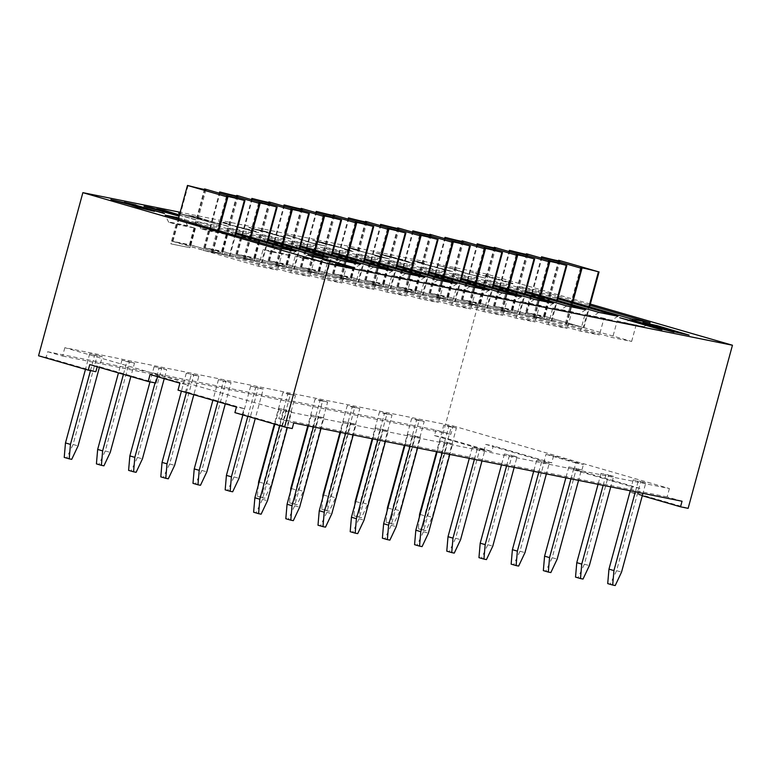 <?xml version="1.0" encoding="UTF-8"?>
<svg xmlns="http://www.w3.org/2000/svg" width="771" height="771" viewBox="0 0 771 771"><rect width="100%" height="100%" fill="white"/><g stroke="black" fill="none" stroke-linecap="round" stroke-linejoin="round"><path stroke-width="0.58" stroke-dasharray="3.85 2.89" d="M253.62 512.223L256.155 512.734L262.477 499.309L286.725 410.076L279.121 408.543L291.689 411.521L287.332 427.568M279.121 408.543L274.861 424.195M262.477 499.309L267.45 500.745M291.689 411.521L286.725 410.076M256.155 512.734L261.128 514.18M279.834 425.631L284.085 409.989M453.165 425.949L669.401 488.554L281.097 410.288L64.851 347.682L453.165 425.949L450.89 434.314L435.972 429.996L47.667 351.73L46.154 357.31L95.864 371.699M90.486 370.62L94.688 355.152L102.292 356.684L99.392 367.372M64.224 457.396L66.759 457.907L73.081 444.472L97.319 355.248L89.715 353.716L94.688 355.152M123.427 374.34L126.878 361.638L134.482 363.17L130.868 376.489M96.414 463.882L98.948 464.393L105.27 450.958L129.509 361.734L121.905 360.202L126.878 361.638M155.058 382.888L159.067 368.124L166.671 369.656L164.233 378.628M128.603 470.368L131.137 470.879L137.46 457.444L161.708 368.22L154.104 366.688L159.067 368.124M186.389 392.564L191.256 374.619L198.86 376.152L193.82 394.713M160.792 476.854L163.327 477.365L169.649 463.94L193.897 374.706L186.293 373.174L191.256 374.619M217.865 401.672L223.455 381.105L231.049 382.638L225.296 403.831M192.981 483.34L195.516 483.851L201.838 470.426L226.086 381.202L218.482 379.66L223.455 381.105M247.819 416.369L255.644 387.591L263.248 389.124L255.259 418.518M225.171 489.836L227.705 490.346L234.027 476.912L258.275 387.688L250.671 386.155L255.644 387.591M287.834 394.077L295.438 395.61L271.19 484.843L264.867 498.268L262.333 497.758L263.586 483.301L287.834 394.077L282.861 392.641L274.331 424.04M258.343 484.998L257.36 496.322L259.894 496.832L266.217 483.398L290.465 394.174L282.861 392.641M320.023 400.563L327.627 402.096L303.379 491.329L297.057 504.754L294.522 504.244L295.775 489.797L320.023 400.563L315.05 399.127L307.802 425.804M290.532 491.484L289.549 502.808L292.084 503.318L298.406 489.884L322.654 400.66L315.05 399.127M352.212 407.059L359.816 408.591L335.568 497.815L329.246 511.25L326.711 510.739L327.964 496.283L352.212 407.059L347.239 405.613L339.992 432.3M322.721 497.979L321.748 509.294L324.283 509.804L330.605 496.379L354.843 407.146L347.239 405.613M384.401 413.545L392.005 415.077L367.757 504.301L361.435 517.736L358.9 517.225L360.153 502.769L384.401 413.545L379.428 412.109L372.181 438.786M354.911 504.465L353.937 515.78L356.472 516.291L362.794 502.865L387.032 413.642L379.428 412.109M416.591 420.031L424.195 421.564L399.956 510.788L393.624 524.222L391.09 523.711L392.352 509.255L416.591 420.031L411.618 418.595L404.37 445.272M387.109 510.951L386.126 522.275L388.661 522.786L394.983 509.352L419.222 420.128L411.618 418.595M448.78 426.517L456.384 428.05L432.145 517.283L425.823 530.708L423.289 530.197L424.542 515.751L448.78 426.517L443.807 425.081L436.559 451.758M419.299 517.437L418.316 528.761L420.85 529.272L427.173 515.838L451.411 426.614L443.807 425.081M635.333 491.821L638.176 481.355L645.78 482.887L642.937 493.353M607.712 583.599L610.247 584.11L616.569 570.675L640.807 481.451L633.203 479.919L638.176 481.355M603.144 485.335L605.987 474.869L613.591 476.401L610.748 486.867M575.523 577.103L578.057 577.614L584.379 564.189L608.618 474.965L601.014 473.423L605.987 474.869M570.954 478.849L573.797 468.382L581.401 469.915L578.558 480.381M543.333 570.617L545.868 571.128L552.19 557.703L576.429 468.469L568.825 466.937L573.797 468.382M538.765 472.363L541.608 461.887L549.212 463.419L546.369 473.895M511.144 564.131L513.679 564.642L520.001 551.207L544.239 461.983L536.635 460.451L541.608 461.887M506.576 465.877L509.419 455.401L517.023 456.933L514.18 467.409M478.955 557.645L481.49 558.156L487.812 544.721L512.05 455.497L504.446 453.965L509.419 455.401M474.387 459.381L477.23 448.915L484.834 450.447L481.991 460.913M446.766 551.159L449.3 551.67L455.622 538.235L479.861 449.011L472.257 447.479L477.23 448.915M442.197 452.895L445.04 442.429L452.644 443.961L449.801 454.427M414.567 544.663L417.101 545.174L423.424 531.749L447.672 442.525L440.068 440.983L445.04 442.429M409.999 446.409L412.851 435.943L420.455 437.475L417.603 447.941M382.377 538.177L384.912 538.688L391.234 525.263L415.482 436.029L407.878 434.497L412.851 435.943M377.809 439.923L380.662 429.447L388.266 430.979L385.413 441.455M350.188 531.691L352.723 532.202L359.045 518.767L383.293 429.543L375.689 428.011L380.662 429.447M345.62 433.427L348.463 422.961L356.067 424.493L353.224 434.969M317.999 525.205L320.534 525.716L326.856 512.281L351.104 423.057L343.5 421.525L348.463 422.961M313.431 426.941L316.274 416.475L323.878 418.007L321.035 428.474M285.81 518.719L288.344 519.23L294.667 505.795L318.915 416.571L311.311 415.039L316.274 416.475M89.715 353.716L85.465 369.357M73.081 444.472L78.054 445.908M102.292 356.684L97.319 355.248M66.759 457.907L71.732 459.343M311.311 415.039L308.352 425.92M294.667 505.795L299.64 507.231M323.878 418.007L318.915 416.571M288.344 519.23L293.317 520.666M121.905 360.202L118.464 372.894M105.27 450.958L110.243 452.404M134.482 363.17L129.509 361.734M98.948 464.393L103.921 465.829M343.5 421.525L340.541 432.406M326.856 512.281L331.829 513.717M356.067 424.493L351.104 423.057M320.534 525.716L325.507 527.152M154.104 366.688L149.979 381.867M137.46 457.444L142.433 458.89M166.671 369.656L161.708 368.22M131.137 470.879L136.11 472.315M375.689 428.011L372.73 438.892M359.045 518.767L364.018 520.213M388.266 430.979L383.293 429.543M352.723 532.202L357.696 533.638M186.293 373.174L181.416 391.119M169.649 463.94L174.622 465.376M198.86 376.152L193.897 374.706M163.327 477.365L168.3 478.81M407.878 434.497L404.92 445.387M391.234 525.263L396.207 526.699M420.455 437.475L415.482 436.029M384.912 538.688L389.885 540.124M218.482 379.66L212.892 400.236M201.838 470.426L206.811 471.862M231.049 382.638L226.086 381.202M195.516 483.851L200.489 485.296M440.068 440.983L437.109 451.873M423.424 531.749L428.397 533.185M452.644 443.961L447.672 442.525M417.101 545.174L422.074 546.62M250.671 386.155L242.855 414.923M234.027 476.912L239 478.348M263.248 389.124L258.275 387.688M227.705 490.346L232.678 491.782M472.257 447.479L469.298 458.36M455.622 538.235L460.586 539.671M484.834 450.447L479.861 449.011M449.3 551.67L454.264 553.106M266.217 483.398L271.19 484.843M295.438 395.61L290.465 394.174M259.894 496.832L264.867 498.268M257.36 496.322L262.333 497.758M259.152 482.02L263.586 483.301M504.446 453.965L501.487 464.846M487.812 544.721L492.775 546.167M517.023 456.933L512.05 455.497M481.49 558.156L486.453 559.592M298.406 489.884L303.379 491.329M327.627 402.096L322.654 400.66M292.084 503.318L297.057 504.754M289.549 502.808L294.522 504.244M291.342 488.515L295.775 489.797M536.635 460.451L533.677 471.332M520.001 551.207L524.964 552.653M549.212 463.419L544.239 461.983M513.679 564.642L518.642 566.078M330.605 496.379L335.568 497.815M359.816 408.591L354.843 407.146M324.283 509.804L329.246 511.25M321.748 509.294L326.711 510.739M323.531 495.001L327.964 496.283M568.825 466.937L565.866 477.827M552.19 557.703L557.163 559.139M581.401 469.915L576.429 468.469M545.868 571.128L550.841 572.574M362.794 502.865L367.757 504.301M392.005 415.077L387.032 413.642M356.472 516.291L361.435 517.736M353.937 515.78L358.9 517.225M355.72 501.487L360.153 502.769M601.014 473.423L598.055 484.313M584.379 564.189L589.352 565.625M613.591 476.401L608.618 474.965M578.057 577.614L583.03 579.06M394.983 509.352L399.956 510.788M424.195 421.564L419.222 420.128M388.661 522.786L393.624 524.222M386.126 522.275L391.09 523.711M387.909 507.973L392.352 509.255M633.203 479.919L630.244 490.799M616.569 570.675L621.542 572.111M645.78 482.887L640.807 481.451M610.247 584.11L615.219 585.546M427.173 515.838L432.145 517.283M456.384 428.05L451.411 426.614M420.85 529.272L425.823 530.708M418.316 528.761L423.289 530.197M420.108 514.459L424.542 515.751M110.899 199.612L125.731 203.014M125.721 203.043L139.753 207.746L149.429 209.905M149.42 209.934L154.451 211.36M322.654 259.576L332.638 261.562M307.947 255.191L320.823 257.755M320.813 257.784L354.747 267.903M337.351 263.961L347.654 266.005M512.85 283.391L511.028 283.111L513.987 284.075L512.175 283.709L471.197 272.163L480.661 274.033L471.206 272.134L512.185 283.68L513.997 284.046L511.019 283.102L512.86 283.362L484.458 275.141L512.86 283.362M451.767 268.626L438.053 265.475L455.131 269.387L449.869 267.836L438.063 265.455L451.767 268.597L466.619 273.657L485.2 278.1L468.758 274.062L455.131 269.358L468.749 274.09L485.2 278.1L466.619 273.686L451.767 268.597M424.435 263.335L416.041 261.35L419.916 262.824L452.876 271.575L444.173 269.879L417.178 262.246L450.293 271.267L419.925 262.805L416.051 261.321L424.445 263.306L419.202 261.783L410.442 260.145L424.445 263.306M415.183 261.33L416.051 261.321L415.183 261.33M375.94 252.927L415.386 264.164L402.809 259.779L378.195 253.38M392.709 257.591L399.474 258.95L409.536 262.458L392.699 257.62L409.536 262.487L399.474 258.95L392.699 257.62M378.185 253.408L402.799 259.808L413.217 263.749L390.463 257.138M390.454 257.157L387.871 256.608M387.861 256.637L383.852 255.452M383.842 255.48L386.444 255.972M386.435 256.001L375.93 252.955M359.768 250.286L351.692 248.358L355.971 249.977L389.644 258.998L379.139 256.888L374.754 255.615L383.014 257.283L373.087 254.411L353.571 249.496L347.316 247.125L353.581 249.467L383.023 257.254L374.764 255.587L379.149 256.859L389.654 258.969L355.98 249.949L351.692 248.358L359.778 250.257L347.326 247.096L359.778 250.257M322.027 242.287L312.959 240.301L337.9 246.73L322.018 242.316M348.27 250.671L343.461 249.284L346.998 250.083C350.101 250.681 347.856 249.871 340.271 247.636L321.256 243C313.489 240.725 311.214 239.887 314.433 240.494L314.443 240.465C310.501 239.598 312.775 240.427 321.266 242.971L340.281 247.607C347.866 249.843 350.111 250.652 346.998 250.055L353.166 251.539L337.91 246.701L351.393 250.797L353.166 251.568L348.28 250.642M348.444 250.257L346.998 250.055L348.444 250.257M323.145 242.798L317.488 241.535L323.415 243.414L318.49 241.641L336.773 246.643L323.425 243.385L336.725 246.604L323.145 242.769M287.66 235.136L314.529 243.829L326.48 246.238L312.159 242.971L287.66 235.136L312.159 242.971M312.159 243L326.47 246.267L314.529 243.829M314.52 243.858L308.959 242.219M308.949 242.248L285.145 234.635M285.135 234.654L287.65 235.165M267.701 232.023L248.609 227.339L274.081 234.182L267.691 232.052M250.353 227.541C247.038 226.925 248.715 227.59 255.374 229.546L291.043 239.068L255.365 229.575C248.705 227.618 247.038 226.953 250.344 227.57L250.353 227.541M274.235 234.23L285.241 237.169C291.091 238.885 292.46 239.444 289.337 238.856L289.337 238.827C292.46 239.424 291.101 238.856 285.251 237.14L274.245 234.201M257.341 229.903L271.459 233.517M276.384 235.386L286.59 237.815L270.9 233.613M270.891 233.642L276.375 235.406M271.45 233.546L257.331 229.931M220.824 221.605L218.598 221.287L220.333 222.029L233.912 226.144L257.379 232.418C260.598 232.987 258.324 232.148 250.565 229.874L231.502 225.228C223.802 222.973 221.556 222.154 224.785 222.78L228.322 223.59L223.513 222.193M223.272 222.568L224.785 222.78L223.262 222.597M237.381 226.934L254.295 231.367L237.372 226.963M223.503 222.221L228.312 223.619L224.775 222.809C221.547 222.183 223.792 223.002 231.502 225.257L250.565 229.903C258.314 232.177 260.588 233.015 257.379 232.418L233.902 226.173L220.323 222.058L218.588 221.316L220.814 221.634M649.857 324.138C646.098 323.396 649.433 324.543 659.86 327.579L683.732 333.679M642.927 322.48L657.249 325.699L689.101 335.125M632.153 321.083L661.981 329.747M619.701 317.729L665.99 330.046M665.98 330.075L664.342 329.603M631.69 320.148L673.979 332.166M189.406 223.272L202.262 226.529M199.853 225.46L207.544 227.879M207.534 227.908L214.165 229.575M214.155 229.604L217.123 230.462M205.491 227.493L208.18 228.708M208.488 228.794L221.19 232.013M218.925 230.982L222.144 231.888M222.144 231.917L236.205 235.984M224.573 233.015L227.252 234.23M200.45 217.952L188.982 215.321L229.112 226.549L197.434 217.345M197.424 217.374L227.599 226.24M227.599 226.269L195.574 216.969M195.564 216.998L192.615 216.372M192.605 216.4L188.982 215.321M188.982 215.35L196.827 216.902M196.817 216.93L200.441 217.981M179.788 213.712L216.824 224.13L203.293 219.774L179.759 213.432L216.815 224.159L179.778 213.74M216.824 224.13L217.952 224.313L216.824 224.13M185.021 215.138L212.873 222.983M183.045 214.454L183.71 214.569L183.045 214.454M212.863 223.012L185.011 215.157M178.65 213.268L179.759 213.432M179.402 215.128L196.817 220.043L179.441 214.974M165.476 210.936L195.304 219.735M195.304 219.764L179.392 215.157M156.686 208.845L164.531 210.396M164.522 210.425L168.145 211.476M152.822 208.382L179.229 215.774M144.032 206.291L151.877 207.842M151.877 207.871L155.501 208.922M124.391 202.33L132.236 203.881M132.226 203.91L135.85 204.961M132.834 204.354L156.667 211.225M156.658 211.254L159.684 211.832M159.674 211.861L162.922 212.806M161.515 212.555L164.512 213.557M590.326 304.082L486.385 273.984L180.173 212.276M558.088 297.76L519.278 286.523L538.283 290.349L589.988 305.326M525.899 291.274L487.089 280.037L506.094 283.863L557.799 298.83M493.71 284.778L454.89 273.541L473.905 277.377L525.6 292.344M461.521 278.292L422.701 267.055L441.716 270.891L493.411 285.858M429.331 271.806L390.512 260.569L409.526 264.405L461.222 279.372M397.142 265.32L358.322 254.083L377.337 257.909L429.033 272.886M364.943 258.834L326.133 247.597L345.148 251.423L396.843 266.39M332.754 252.339L293.944 241.101L312.959 244.937L364.654 259.904M300.565 245.853L261.755 234.615L280.769 238.451L332.465 253.418M268.375 239.367L229.565 228.129L248.57 231.965L300.276 246.932M236.186 232.881L197.376 221.643L216.381 225.469L268.086 240.446M178.65 217.865L235.897 233.95M190.668 244.918L277.56 270.072L258.545 266.246L171.654 241.092L170.892 243.877L189.907 247.703L190.668 244.918L171.654 241.092M229.189 256.184L189.415 244.667A26.021 0.867 -164.8 0 1 190.822 245.351A26.021 0.867 -164.8 0 1 172.945 241.352L212.709 252.859A26.021 0.867 -164.8 0 1 211.312 252.184A26.021 0.867 -164.8 0 1 229.189 256.184L234.856 235.328M172.309 241.227L178.361 218.964M172.945 241.352L188.095 185.58M212.083 252.734L218.126 230.481M212.709 252.859L218.742 230.664M229.825 256.309L235.473 235.502M189.415 244.667L204.421 189.464M190.051 244.802L205.202 189.03M222.858 251.404L309.749 276.567L290.734 272.732L203.843 247.578L203.091 250.363L222.096 254.199L222.858 251.404L203.843 247.578M261.379 262.67L221.605 251.163A26.021 0.867 -164.8 0 1 223.012 251.838A26.021 0.867 -164.8 0 1 205.134 247.838L244.899 259.355A26.021 0.867 -164.8 0 1 243.501 258.671A26.021 0.867 -164.8 0 1 261.379 262.67L267.045 241.815M204.498 247.713L219.33 193.126M205.134 247.838L220.284 192.075M244.272 259.22L250.315 236.967M244.899 259.355L250.932 237.15M262.015 262.795L267.662 241.988M221.605 251.163L236.61 195.95M222.241 251.288L237.391 195.516M255.047 257.9L341.939 283.053L322.924 279.218L236.032 254.064L235.28 256.849L254.285 260.685L255.047 257.9L236.032 254.064M293.568 269.156L253.794 257.649A26.021 0.867 -164.8 0 1 255.201 258.324A26.021 0.867 -164.8 0 1 237.323 254.324L277.088 265.841A26.021 0.867 -164.8 0 1 275.69 265.157A26.021 0.867 -164.8 0 1 293.568 269.156L299.235 248.301M236.687 254.199L251.519 199.612M237.323 254.324L252.474 198.561M276.461 265.716L282.504 243.453M277.088 265.841L283.121 243.636M294.204 269.291L299.852 248.484M253.794 257.649L268.8 202.445M254.43 257.774L269.58 202.012M287.236 264.386L374.128 289.539L355.113 285.713L268.221 260.55L267.47 263.345L286.475 267.171L287.236 264.386L268.221 260.55M325.757 275.652L285.993 264.135A26.021 0.867 -164.8 0 1 287.39 264.819A26.021 0.867 -164.8 0 1 269.513 260.81L309.287 272.327A26.021 0.867 -164.8 0 1 307.88 271.643A26.021 0.867 -164.8 0 1 325.757 275.652L331.424 254.787M268.877 260.685L283.709 206.098M269.513 260.81L284.663 205.047M308.651 272.202L314.693 249.949M309.287 272.327L315.31 250.122M326.393 275.777L332.041 254.97M285.993 264.135L300.989 208.931M286.619 264.26L301.769 208.498M319.425 270.872L406.317 296.025L387.302 292.199L300.411 267.036L299.659 269.831L318.664 273.657L319.425 270.872L300.411 267.036M357.946 282.138L318.182 270.621A26.021 0.867 -164.8 0 1 319.579 271.305A26.021 0.867 -164.8 0 1 301.702 267.306L341.476 278.813A26.021 0.867 -164.8 0 1 340.069 278.138A26.021 0.867 -164.8 0 1 357.946 282.138L363.613 261.273M301.066 267.171L315.898 212.584M301.702 267.306L316.852 211.533M340.84 278.688L346.883 256.435M341.476 278.813L347.509 256.608M358.582 282.263L364.23 261.456M318.182 270.621L333.178 215.417M318.809 270.746L333.968 214.984M351.615 277.358L438.506 302.521L419.491 298.685L332.6 273.532L331.848 276.317L350.853 280.143L351.615 277.358L332.6 273.532M390.136 288.624L350.371 277.107A26.021 0.867 -164.8 0 1 351.769 277.791A26.021 0.867 -164.8 0 1 333.891 273.792L373.665 285.299A26.021 0.867 -164.8 0 1 372.268 284.624A26.021 0.867 -164.8 0 1 390.136 288.624L395.802 267.768M333.255 273.666L348.087 219.07M333.891 273.792L349.041 218.02M373.029 285.174L379.072 262.921M373.665 285.299L379.698 263.104M390.772 288.749L396.419 267.942M350.371 277.107L365.367 221.903M350.998 277.242L366.158 221.47M383.804 283.844L470.695 309.007L451.681 305.171L364.789 280.018L364.037 282.803L383.042 286.639L383.804 283.844L364.789 280.018M422.325 295.11L382.561 283.603A26.021 0.867 -164.8 0 1 383.958 284.277A26.021 0.867 -164.8 0 1 366.08 280.278L405.854 291.795A26.021 0.867 -164.8 0 1 404.457 291.11A26.021 0.867 -164.8 0 1 422.325 295.11L427.992 274.254M365.454 280.152L380.276 225.566M366.08 280.278L381.231 224.515M405.218 291.66L411.261 269.407M405.854 291.795L411.887 269.59M422.961 295.235L428.618 274.428M382.561 283.603L397.557 228.389M383.197 283.728L398.347 227.956M415.993 290.339L502.885 315.493L483.88 311.657L396.988 286.504L396.227 289.289L415.232 293.125L415.993 290.339L396.988 286.504M454.514 301.596L414.75 290.089A26.021 0.867 -164.8 0 1 416.147 290.763A26.021 0.867 -164.8 0 1 398.27 286.764L438.044 298.281A26.021 0.867 -164.8 0 1 436.646 297.596A26.021 0.867 -164.8 0 1 454.514 301.596L460.181 280.74M397.643 286.639L412.475 232.052M398.27 286.764L413.429 231.001M437.408 298.155L443.45 275.893M438.044 298.281L444.077 276.076M455.15 301.731L460.807 280.923M414.75 290.089L429.746 234.885M415.386 290.214L430.536 234.451M448.182 296.825L535.074 321.979L516.069 318.153L429.177 292.99L428.416 295.785L447.421 299.611L448.182 296.825L429.177 292.99M486.703 308.092L446.939 296.575A26.021 0.867 -164.8 0 1 448.337 297.259A26.021 0.867 -164.8 0 1 430.459 293.25L470.233 304.767A26.021 0.867 -164.8 0 1 468.835 304.082A26.021 0.867 -164.8 0 1 486.703 308.092L492.37 287.226M429.832 293.125L444.665 238.538M430.459 293.25L445.619 237.487M469.597 304.641L475.649 282.388M470.233 304.767L476.266 282.562M487.339 308.217L492.997 287.41M446.939 296.575L461.935 241.371M447.575 296.7L462.725 240.938M480.372 303.311L567.263 328.465L548.258 324.639L461.366 299.476L460.605 302.271L479.62 306.097L480.372 303.311L461.366 299.476M518.893 314.578L479.128 303.061A26.021 0.867 -164.8 0 1 480.526 303.745A26.021 0.867 -164.8 0 1 462.658 299.746L502.422 311.253A26.021 0.867 -164.8 0 1 501.025 310.578A26.021 0.867 -164.8 0 1 518.893 314.578L524.559 293.712M462.022 299.611L476.854 245.024M462.658 299.746L477.808 243.973M501.786 311.127L507.838 288.874M502.422 311.253L508.455 289.048M519.529 314.703L525.186 293.896M479.128 303.061L494.124 247.857M479.764 303.186L494.915 247.424M512.561 309.797L599.452 334.961L580.447 331.125L493.556 305.971L492.794 308.757L511.809 312.583L512.561 309.797L493.556 305.971M551.082 321.064L511.318 309.547A26.021 0.867 -164.8 0 1 512.715 310.231A26.021 0.867 -164.8 0 1 494.847 306.232L534.611 317.739A26.021 0.867 -164.8 0 1 533.214 317.064A26.021 0.867 -164.8 0 1 551.082 321.064L556.758 300.208M494.211 306.106L509.043 251.51M494.847 306.232L509.997 250.459M533.975 317.613L540.028 295.36M534.611 317.739L540.644 295.544M551.718 321.189L557.375 300.382M511.318 309.547L526.314 254.343M511.954 309.682L527.104 253.91M296.045 251.365L289.838 255.326A0.867 0.771 -78.6 0 1 289.25 255.413L282.099 253.351L277.56 270.072M187.96 226.086L168.945 222.26L176.096 224.332L195.111 228.158L187.96 226.086A0.867 0.771 101.4 0 1 187.498 225.691L184.192 218.983M195.111 228.158L189.801 247.674L170.892 243.877M282.099 253.351L263.094 249.515L258.545 266.246M328.234 257.851L322.037 261.812A0.867 0.771 -78.6 0 1 321.44 261.909L314.289 259.837L309.749 276.567M220.149 232.582L201.144 228.746L208.286 230.818L227.3 234.644L220.149 232.582A0.867 0.771 101.4 0 1 219.687 232.177L216.381 225.469M227.3 234.644L221.99 254.17L203.091 250.363M314.289 259.837L295.283 256.001L290.734 272.732M360.423 264.347L354.226 268.298A0.867 0.771 -78.6 0 1 353.629 268.395L346.478 266.323L341.939 283.053M252.339 239.068L233.334 235.232L240.475 237.304L259.49 241.14L252.339 239.068A0.867 0.771 101.4 0 1 251.876 238.673L248.57 231.965M259.49 241.14L254.179 260.656L235.28 256.849M346.478 266.323L327.473 262.487L322.924 279.218M392.612 270.833L386.416 274.784A0.867 0.771 -78.6 0 1 385.818 274.881L378.667 272.809L374.128 289.539M284.528 245.554L265.523 241.718L272.664 243.79L291.679 247.626L284.528 245.554A0.867 0.771 101.4 0 1 284.065 245.159L280.769 238.451M291.679 247.626L286.378 267.142L267.47 263.345M378.667 272.809L359.662 268.983L355.113 285.713M424.802 277.319L418.605 281.28A0.867 0.771 -78.6 0 1 418.007 281.367L410.856 279.295L406.317 296.025M316.717 252.04L297.712 248.214L323.868 254.112L316.717 252.04A0.867 0.771 101.4 0 1 316.255 251.645L312.959 244.937M323.868 254.112L318.568 273.628L299.659 269.831M410.856 279.295L391.851 275.469L387.302 292.199M456.991 283.805L450.794 287.766A0.867 0.771 -78.6 0 1 450.197 287.853L443.055 285.79L438.506 302.521M348.906 258.526L329.901 254.7L337.043 256.772L356.057 260.598L348.906 258.526A0.867 0.771 101.4 0 1 348.444 258.131L345.148 251.423M356.057 260.598L350.757 280.114L331.848 276.317M443.055 285.79L424.04 281.955L419.491 298.685M489.18 290.291L482.983 294.252A0.867 0.771 -78.6 0 1 482.386 294.349L475.244 292.276L470.695 309.007M381.096 265.022L362.091 261.186L369.242 263.258L388.247 267.084L381.096 265.022A0.867 0.771 101.4 0 1 380.643 264.617L377.337 257.909M388.247 267.084L382.946 286.61L364.037 282.803M475.244 292.276L456.23 288.441L451.681 305.171M521.369 296.787L515.173 300.738A0.867 0.771 -78.6 0 1 514.575 300.835L507.434 298.762L502.885 315.493M413.285 271.508L394.28 267.672L401.431 269.744L420.436 273.58L413.285 271.508A0.867 0.771 101.4 0 1 412.832 271.113L409.526 264.405M420.436 273.58L415.135 293.096L396.227 289.289M507.434 298.762L488.419 294.927L483.88 311.657M553.559 303.273L547.362 307.224A0.867 0.771 -78.6 0 1 546.764 307.321L539.623 305.249L535.074 321.979M445.484 277.994L426.469 274.158L452.625 280.066L445.484 277.994A0.867 0.771 101.4 0 1 445.021 277.599L441.716 270.891M452.625 280.066L447.325 299.582L428.416 295.785M539.623 305.249L520.608 301.422L516.069 318.153M585.758 309.759L579.551 313.72A0.867 0.771 -78.6 0 1 578.954 313.807L571.812 311.735L567.263 328.465M477.673 284.48L458.658 280.654L484.814 286.552L477.673 284.48A0.867 0.771 101.4 0 1 477.21 284.085L473.905 277.377M484.814 286.552L479.514 306.068L460.605 302.271M571.812 311.735L552.797 307.908L548.258 324.639M617.947 316.245L611.74 320.206A0.867 0.771 -78.6 0 1 611.152 320.293L604.001 318.23L599.452 334.961M509.862 290.966L490.848 287.14L517.004 293.038L509.862 290.966A0.867 0.771 101.4 0 1 509.4 290.571L506.094 283.863M517.004 293.038L511.703 312.554L492.794 308.757M604.001 318.23L584.987 314.395L580.447 331.125M277.03 247.539L270.833 251.491A0.867 0.771 101.4 0 1 270.236 251.587L263.094 249.515M168.945 222.26A0.867 0.771 101.4 0 1 168.492 221.865L165.187 215.157M176.096 224.332L170.796 243.848M309.219 254.025L303.022 257.977A0.867 0.771 101.4 0 1 302.425 258.073L295.283 256.001M201.144 228.746A0.867 0.771 101.4 0 1 200.682 228.351L197.376 221.643M208.286 230.818L202.985 250.334M341.418 260.511L335.212 264.472A0.867 0.771 101.4 0 1 334.614 264.559L327.473 262.487M233.334 235.232A0.867 0.771 101.4 0 1 232.871 234.837L229.565 228.129M240.475 237.304L235.174 256.82M373.607 266.997L367.401 270.958A0.867 0.771 101.4 0 1 366.813 271.045L359.662 268.983M265.523 241.718A0.867 0.771 101.4 0 1 265.06 241.323L261.755 234.615M272.664 243.79L267.364 263.306M405.797 273.493L399.59 277.444A0.867 0.771 101.4 0 1 399.002 277.541L391.851 275.469M297.712 248.214A0.867 0.771 101.4 0 1 297.249 247.809L293.944 241.101M304.853 250.276L299.553 269.802M437.986 279.979L431.779 283.93A0.867 0.771 101.4 0 1 431.191 284.027L424.04 281.955M329.901 254.7A0.867 0.771 101.4 0 1 329.439 254.305L326.133 247.597M337.043 256.772L331.742 276.288M470.175 286.465L463.969 290.416A0.867 0.771 101.4 0 1 463.381 290.513L456.23 288.441M362.091 261.186A0.867 0.771 101.4 0 1 361.628 260.791L358.322 254.083M369.242 263.258L363.931 282.774M502.364 292.951L496.158 296.912A0.867 0.771 101.4 0 1 495.57 296.999L488.419 294.927M394.28 267.672A0.867 0.771 101.4 0 1 393.817 267.277L390.512 260.569M401.431 269.744L396.121 289.26M534.554 299.437L528.357 303.398A0.867 0.771 101.4 0 1 527.759 303.485L520.608 301.422M426.469 274.158A0.867 0.771 101.4 0 1 426.006 273.763L422.701 267.055M433.62 276.23L428.31 295.746M566.743 305.933L560.546 309.884A0.867 0.771 101.4 0 1 559.948 309.981L552.797 307.908M458.658 280.654A0.867 0.771 101.4 0 1 458.196 280.249L454.89 273.541M465.809 282.716L460.509 302.242M598.932 312.419L592.735 316.37A0.867 0.771 101.4 0 1 592.138 316.467L584.987 314.395M490.848 287.14A0.867 0.771 101.4 0 1 490.385 286.745L487.089 280.037M497.999 289.212L492.698 308.728M575.821 462.966L545.993 454.331L553.597 455.863L583.425 464.499L575.821 462.966L573.923 469.934L581.527 471.466L583.425 464.499M150.075 374.533L157.679 376.065L187.507 384.7L179.903 383.168M553.597 455.863L551.699 462.831L544.095 461.299L545.993 454.331M178.014 390.136L185.618 391.668L187.507 384.7M157.679 376.065L157.515 376.682M155.79 383.033L97.377 366.129L97.213 366.745M64.851 347.682L62.586 356.048L47.667 351.73M293.732 422.971L278.823 418.653L281.097 410.288M234.904 412.63L242.508 414.162L292.219 428.551M242.508 414.162L244.021 408.582L185.618 391.668M244.021 408.582L236.418 407.049M639.94 488.38L632.336 486.848L630.813 492.418L638.417 493.951L639.94 488.38L581.527 471.466M573.923 469.934L632.336 486.848M485.682 444.385L493.286 445.917L491.773 451.498L484.169 449.965L485.682 444.385L544.095 461.299M551.699 462.831L493.286 445.917M642.291 495.743L630.813 492.418M669.401 488.554L667.127 496.919L682.046 501.237M484.169 449.965L434.459 435.576L435.972 429.996M667.127 496.919L278.823 418.653M62.586 356.048L450.89 434.314M89.773 364.587L97.377 366.129M434.459 435.576L442.062 437.109L491.773 451.498M38.55 355.778L46.154 357.31M638.417 493.951L688.137 508.349M543.998 319.078L544.75 316.283L525.745 312.457L524.984 315.243L543.998 319.078L524.984 315.243M544.75 316.283L631.642 341.447L612.637 337.611L525.745 312.457M583.281 327.55L543.507 316.043A26.021 0.867 -164.8 0 1 544.904 316.717A26.021 0.867 -164.8 0 1 527.036 312.718L566.801 324.234A26.021 0.867 -164.8 0 1 565.403 323.55A26.021 0.867 -164.8 0 1 583.281 327.55L588.948 306.694M538.283 290.349L541.589 297.057A0.867 0.771 101.4 0 0 542.052 297.461L549.193 299.524L530.188 295.698L524.887 315.214M530.188 295.698L523.037 293.626A0.867 0.771 101.4 0 1 522.574 293.231L519.278 286.523M631.121 318.905L624.924 322.856A0.867 0.771 101.4 0 1 624.327 322.953L617.176 320.881L612.637 337.611M526.4 312.592L541.232 258.006M527.036 312.718L542.186 256.955M566.165 324.099L572.217 301.846M566.801 324.234L572.834 302.03M583.907 327.675L589.564 306.868M543.507 316.043L558.503 260.829M544.143 316.168L559.293 260.396M617.176 320.881L643.342 326.788A0.867 0.771 -78.6 0 0 643.93 326.692L650.136 322.741M636.191 324.716L631.642 341.447M549.193 299.524L543.892 319.049M486.385 273.984L442.062 437.109M289.25 255.413L270.236 251.587M289.838 255.326L270.833 251.491M187.498 225.691L168.492 221.865M321.44 261.909L302.425 258.073M322.037 261.812L303.022 257.977M219.687 232.177L200.682 228.351M353.629 268.395L334.614 264.559M354.226 268.298L335.212 264.472M251.876 238.673L232.871 234.837M385.818 274.881L366.813 271.045M386.416 274.784L367.401 270.958M284.065 245.159L265.06 241.323M418.007 281.367L399.002 277.541M418.605 281.28L399.59 277.444M316.255 251.645L297.249 247.809M450.197 287.853L431.191 284.027M450.794 287.766L431.779 283.93M348.444 258.131L329.439 254.305M482.386 294.349L463.381 290.513M482.983 294.252L463.969 290.416M380.643 264.617L361.628 260.791M514.575 300.835L495.57 296.999M515.173 300.738L496.158 296.912M412.832 271.113L393.817 267.277M546.764 307.321L527.759 303.485M547.362 307.224L528.357 303.398M445.021 277.599L426.006 273.763M578.954 313.807L559.948 309.981M579.551 313.72L560.546 309.884M477.21 284.085L458.196 280.249M611.152 320.293L592.138 316.467M611.74 320.206L592.735 316.37M509.4 290.571L490.385 286.745M643.342 326.788L624.327 322.953M643.93 326.692L624.924 322.856M541.589 297.057L522.574 293.231M542.052 297.461L523.037 293.626M211.312 252.184L226.462 196.412M190.822 245.351L205.973 189.589M243.501 258.671L258.651 202.898M223.012 251.838L238.162 196.075M275.69 265.157L290.84 209.394M255.201 258.324L270.351 202.561M307.88 271.643L323.03 215.88M287.39 264.819L302.54 209.047M340.069 278.138L355.229 222.366M319.579 271.305L334.73 215.533M372.268 284.624L387.418 228.852M351.769 277.791L366.919 222.029M404.457 291.11L419.607 235.348M383.958 284.277L399.108 228.515M436.646 297.596L451.796 241.834M416.147 290.763L431.297 235.001M468.835 304.082L483.986 248.32M448.337 297.259L463.487 241.487M501.025 310.578L516.175 254.806M480.526 303.745L495.676 247.973M533.214 317.064L548.364 261.292M512.715 310.231L527.865 254.469M289.308 255.432L270.293 251.597M321.497 261.918L302.483 258.083M353.687 268.404L334.672 264.578M385.876 274.89L366.861 271.064M418.065 281.386L399.05 277.55M450.254 287.872L431.24 284.036M482.444 294.358L463.438 290.522M514.633 300.844L495.628 297.018M546.822 307.33L527.817 303.504M579.011 313.826L560.006 309.99M611.201 320.312L592.195 316.476M565.403 323.55L580.553 267.788M544.904 316.717L560.054 260.955M643.39 326.798L624.385 322.962"/><path stroke-width="1.16" d="M274.861 424.195L254.873 497.777L253.62 512.223L258.593 513.669L259.846 499.213L279.834 425.631M287.332 427.568L267.45 500.745L261.128 514.18L258.593 513.669M254.873 497.777L259.846 499.213M85.465 369.357L65.477 442.94L64.224 457.396L69.197 458.832L70.45 444.375L90.486 370.62M99.392 367.372L78.054 445.908L71.732 459.343L69.197 458.832M65.477 442.94L70.45 444.375M308.352 425.92L287.063 504.263L285.81 518.719L290.783 520.155L292.036 505.699L313.431 426.941M321.035 428.474L299.64 507.231L293.317 520.666L290.783 520.155M287.063 504.263L292.036 505.699M118.464 372.894L97.666 449.426L96.414 463.882L101.386 465.318L102.639 450.862L123.427 374.34M130.868 376.489L110.243 452.404L103.921 465.829L101.386 465.318M97.666 449.426L102.639 450.862M340.541 432.406L319.252 510.749L317.999 525.205L322.972 526.641L324.225 512.185L345.62 433.427M353.224 434.969L331.829 513.717L325.507 527.152L322.972 526.641M319.252 510.749L324.225 512.185M149.979 381.867L129.856 455.912L128.603 470.368L133.576 471.804L134.829 457.357L155.058 382.888M164.233 378.628L142.433 458.89L136.11 472.315L133.576 471.804M129.856 455.912L134.829 457.357M372.73 438.892L351.441 517.235L350.188 531.691L355.161 533.127L356.414 518.681L377.809 439.923M385.413 441.455L364.018 520.213L357.696 533.638L355.161 533.127M351.441 517.235L356.414 518.681M181.416 391.119L162.045 462.407L160.792 476.854L165.765 478.29L167.018 463.843L186.389 392.564M193.82 394.713L174.622 465.376L168.3 478.81L165.765 478.29M162.045 462.407L167.018 463.843M404.92 445.387L383.63 523.731L382.377 538.177L387.35 539.613L388.603 525.167L409.999 446.409M417.603 447.941L396.207 526.699L389.885 540.124L387.35 539.613M383.63 523.731L388.603 525.167M212.892 400.236L194.234 468.893L192.981 483.34L197.954 484.786L199.207 470.329L217.865 401.672M225.296 403.831L206.811 471.862L200.489 485.296L197.954 484.786M194.234 468.893L199.207 470.329M437.109 451.873L415.82 530.217L414.567 544.663L419.54 546.109L420.793 531.653L442.197 452.895M449.801 454.427L428.397 533.185L422.074 546.62L419.54 546.109M415.82 530.217L420.793 531.653M242.855 414.923L226.423 475.379L225.171 489.836L230.144 491.272L231.396 476.815L247.819 416.369M255.259 418.518L239 478.348L232.678 491.782L230.144 491.272M226.423 475.379L231.396 476.815M469.298 458.36L448.018 536.703L446.766 551.159L451.729 552.595L452.982 538.139L474.387 459.381M481.991 460.913L460.586 539.671L454.264 553.106L451.729 552.595M448.018 536.703L452.982 538.139M274.331 424.04L258.613 481.865L258.343 484.998M258.613 481.865L259.152 482.02M501.487 464.846L480.208 543.189L478.955 557.645L483.918 559.081L485.171 544.625L506.576 465.877M514.18 467.409L492.775 546.167L486.453 559.592L483.918 559.081M480.208 543.189L485.171 544.625M307.802 425.804L290.812 488.351L290.532 491.484M290.812 488.351L291.342 488.515M533.677 471.332L512.397 549.675L511.144 564.131L516.107 565.567L517.36 551.12L538.765 472.363M546.369 473.895L524.964 552.653L518.642 566.078L516.107 565.567M512.397 549.675L517.36 551.12M339.992 432.3L323.001 494.847L322.721 497.979M323.001 494.847L323.531 495.001M565.866 477.827L544.586 556.17L543.333 570.617L548.306 572.053L549.559 557.606L570.954 478.849M578.558 480.381L557.163 559.139L550.841 572.574L548.306 572.053M544.586 556.17L549.559 557.606M372.181 438.786L355.19 501.333L354.911 504.465M355.19 501.333L355.72 501.487M598.055 484.313L576.775 562.657L575.523 577.103L580.496 578.549L581.748 564.093L603.144 485.335M610.748 486.867L589.352 565.625L583.03 579.06L580.496 578.549M576.775 562.657L581.748 564.093M404.37 445.272L387.379 507.819L387.109 510.951M387.379 507.819L387.909 507.973M630.244 490.799L608.965 569.143L607.712 583.599L612.685 585.035L613.938 570.579L635.333 491.821M642.937 493.353L621.542 572.111L615.219 585.546L612.685 585.035M608.965 569.143L613.938 570.579M436.559 451.758L419.569 514.305L419.299 517.437M419.569 514.305L420.108 514.459M125.731 203.014L110.899 199.583L154.451 211.36L139.763 207.717L125.731 203.014M122.82 202.349L138.019 207.418L154.451 211.36M148.485 210.02L149.314 209.914L148.495 209.991M122.811 202.378L110.899 199.583M341.89 265.282L354.756 267.874L320.823 257.755L307.957 255.162L332.956 261.62L322.654 259.548L337.476 262.969L347.654 266.005L337.361 263.933M332.638 261.562L322.77 258.584M322.77 258.613L312.477 256.512M312.467 256.541L307.957 255.162M341.881 265.311L354.756 267.874M347.345 265.947L337.476 262.969M337.467 262.998L327.183 260.897M327.174 260.926L322.654 259.548M689.101 335.125L657.046 327.01L644.17 323.068L674.827 331.915L689.11 335.106L657.258 325.67L642.918 322.49M659.87 327.55C649.442 324.514 646.108 323.367 649.866 324.109L682.537 333.168L659.87 327.55M683.713 333.689L649.866 324.109M665.99 330.046L619.701 317.7L661.99 329.728L630.505 320.611L673.979 332.137L634.215 320.63L665.99 330.046M661.981 329.747L659.475 329.217M659.465 329.246L619.701 317.7M664.342 329.603L631.7 320.119M673.979 332.166L632.153 321.083M199.853 225.431L202.262 226.529L189.415 223.243L204.845 227.715L217.133 230.433L202.108 226.491M208.18 228.708L202.792 226.77M202.783 226.799L192.663 224.188M189.406 223.272L192.663 224.216M205.645 227.532L217.133 230.433M218.935 230.953L221.344 232.052L208.498 228.775L227.262 234.201L224.573 232.987L236.215 235.955L221.19 232.013M227.262 234.201L223.927 233.237M223.918 233.266L211.746 229.71M208.488 228.794L211.746 229.739M236.205 235.984L224.727 233.054M179.865 213.422L178.641 213.249L179.788 213.712M179.778 213.74L178.641 213.249M179.441 214.974L164.531 210.396L156.686 208.816L179.402 215.128M179.392 215.157L160.32 209.866M160.31 209.895L156.686 208.816M165.476 210.936L168.155 211.447M179.229 215.774L151.877 207.842L144.042 206.262L179.123 216.159L147.666 207.312M147.656 207.341L144.042 206.262M152.822 208.382L155.511 208.893M135.86 204.932L124.391 202.301L164.522 213.528L133.181 204.421M164.522 213.528L130.983 203.949M130.974 203.978L128.025 203.351M128.015 203.38L124.391 202.301M162.922 212.806L161.534 212.603M180.173 212.276L82.863 192.654L328.938 263.904L732.45 345.235L590.326 304.082M589.988 305.326L650.136 322.741L631.121 318.905L558.088 297.76M557.799 298.83L617.947 316.245L598.932 312.419L525.899 291.274M525.6 292.344L585.758 309.759L566.743 305.933L493.71 284.778M493.411 285.858L553.559 303.273L534.554 299.437L461.521 278.292M461.222 279.372L521.369 296.787L502.364 292.951L429.331 271.806M429.033 272.886L489.18 290.291L470.175 286.465L397.142 265.32M396.843 266.39L456.991 283.805L437.986 279.979L364.943 258.834M364.654 259.904L424.802 277.319L405.797 273.493L332.754 252.339M332.465 253.418L392.612 270.833L373.607 266.997L300.565 245.853M300.276 246.932L360.423 264.347L341.418 260.511L268.375 239.367M268.086 240.446L328.234 257.851L309.219 254.025L236.186 232.881M235.897 233.95L296.045 251.365L277.03 247.539L165.187 215.157L178.65 217.865M178.361 218.964L187.459 185.454L188.095 185.58A26.021 0.867 15.2 0 0 205.973 189.589A26.021 0.867 15.2 0 0 204.566 188.905L244.34 200.421A26.021 0.867 15.2 0 0 226.462 196.412A26.021 0.867 15.2 0 0 227.859 197.097L187.459 185.454M218.126 230.481L227.233 196.971M218.742 230.664L227.859 197.097M234.856 235.328L244.34 200.421M235.473 235.502L244.976 200.547M204.421 189.464L204.566 188.905M219.33 193.126L219.648 191.94L220.284 192.075A26.021 0.867 15.2 0 0 238.162 196.075A26.021 0.867 15.2 0 0 236.764 195.391L276.529 206.907A26.021 0.867 15.2 0 0 258.651 202.898A26.021 0.867 15.2 0 0 260.058 203.583L219.648 191.94M250.315 236.967L259.422 203.457M250.932 237.15L260.058 203.583M267.045 241.815L276.529 206.907M267.662 241.988L277.165 207.033M236.61 195.95L236.764 195.391M251.519 199.612L251.838 198.426L252.474 198.561A26.021 0.867 15.2 0 0 270.351 202.561A26.021 0.867 15.2 0 0 268.954 201.877L308.718 213.394A26.021 0.867 15.2 0 0 290.84 209.394A26.021 0.867 15.2 0 0 292.248 210.069L251.838 198.426M282.504 243.453L291.611 209.943M283.121 243.636L292.248 210.069M299.235 248.301L308.718 213.394M299.852 248.484L309.354 213.519M268.8 202.445L268.954 201.877M283.709 206.098L284.027 204.922L284.663 205.047A26.021 0.867 15.2 0 0 302.54 209.047A26.021 0.867 15.2 0 0 301.143 208.372L340.907 219.88A26.021 0.867 15.2 0 0 323.03 215.88A26.021 0.867 15.2 0 0 324.437 216.564L284.027 204.922M314.693 249.949L323.801 216.429M315.31 250.122L324.437 216.564M331.424 254.787L340.907 219.88M332.041 254.97L341.543 220.005M300.989 208.931L301.143 208.372M315.898 212.584L316.226 211.408L316.852 211.533A26.021 0.867 15.2 0 0 334.73 215.533A26.021 0.867 15.2 0 0 333.332 214.858L373.097 226.366A26.021 0.867 15.2 0 0 355.229 222.366A26.021 0.867 15.2 0 0 356.626 223.05L316.226 211.408M346.883 256.435L355.99 222.925M347.509 256.608L356.626 223.05M363.613 261.273L373.097 226.366M364.23 261.456L373.733 226.501M333.178 215.417L333.332 214.858M348.087 219.07L348.415 217.894L349.041 218.02A26.021 0.867 15.2 0 0 366.919 222.029A26.021 0.867 15.2 0 0 365.521 221.344L405.286 232.861A26.021 0.867 15.2 0 0 387.418 228.852A26.021 0.867 15.2 0 0 388.815 229.536L348.415 217.894M379.072 262.921L388.179 229.411M379.698 263.104L388.815 229.536M395.802 267.768L405.286 232.861M396.419 267.942L405.922 232.987M365.367 221.903L365.521 221.344M380.276 225.566L380.604 224.38L381.231 224.515A26.021 0.867 15.2 0 0 399.108 228.515A26.021 0.867 15.2 0 0 397.711 227.831L437.475 239.347A26.021 0.867 15.2 0 0 419.607 235.348A26.021 0.867 15.2 0 0 421.005 236.022L380.604 224.38M411.261 269.407L420.368 235.897M411.887 269.59L421.005 236.022M427.992 274.254L437.475 239.347M428.618 274.428L438.111 239.473M397.557 228.389L397.711 227.831M412.475 232.052L412.793 230.876L413.429 231.001A26.021 0.867 15.2 0 0 431.297 235.001A26.021 0.867 15.2 0 0 429.9 234.317L469.664 245.833A26.021 0.867 15.2 0 0 451.796 241.834A26.021 0.867 15.2 0 0 453.194 242.508L412.793 230.876M443.45 275.893L452.558 242.383M444.077 276.076L453.194 242.508M460.181 280.74L469.664 245.833M460.807 280.923L470.3 245.959M429.746 234.885L429.9 234.317M444.665 238.538L444.983 237.362L445.619 237.487A26.021 0.867 15.2 0 0 463.487 241.487A26.021 0.867 15.2 0 0 462.089 240.812L501.854 252.319A26.021 0.867 15.2 0 0 483.986 248.32A26.021 0.867 15.2 0 0 485.383 249.004L444.983 237.362M475.649 282.388L484.747 248.869M476.266 282.562L485.383 249.004M492.37 287.226L501.854 252.319M492.997 287.41L502.49 252.445M461.935 241.371L462.089 240.812M476.854 245.024L477.172 243.848L477.808 243.973A26.021 0.867 15.2 0 0 495.676 247.973A26.021 0.867 15.2 0 0 494.278 247.298L534.052 258.805A26.021 0.867 15.2 0 0 516.175 254.806A26.021 0.867 15.2 0 0 517.572 255.49L477.172 243.848M507.838 288.874L516.936 255.365M508.455 289.048L517.572 255.49M524.559 293.712L534.052 258.805M525.186 293.896L534.679 258.94M494.124 247.857L494.278 247.298M509.043 251.51L509.361 250.334L509.997 250.459A26.021 0.867 15.2 0 0 527.865 254.469A26.021 0.867 15.2 0 0 526.468 253.784L566.242 265.301A26.021 0.867 15.2 0 0 548.364 261.292A26.021 0.867 15.2 0 0 549.762 261.976L509.361 250.334M540.028 295.36L549.125 261.851M540.644 295.544L549.762 261.976M556.758 300.208L566.242 265.301M557.375 300.382L566.868 265.426M526.314 254.343L526.468 253.784M328.938 263.904L284.615 427.018L234.904 412.63L236.418 407.049L178.014 390.136L179.903 383.168L150.075 374.533L148.186 381.5L155.79 383.033L157.515 376.682M97.213 366.745L95.864 371.699L88.26 370.167L38.55 355.778L82.863 192.654M88.26 370.167L89.773 364.587L148.186 381.5M284.615 427.018L292.219 428.551L293.732 422.971L682.046 501.237L680.533 506.817L642.291 495.743M680.533 506.817L688.137 508.349L732.45 345.235M541.232 258.006L541.55 256.82L542.186 256.955A26.021 0.867 15.2 0 0 560.054 260.955A26.021 0.867 15.2 0 0 558.657 260.27L598.431 271.787A26.021 0.867 15.2 0 0 580.553 267.788A26.021 0.867 15.2 0 0 581.951 268.462L541.55 256.82M572.217 301.846L581.315 268.337M572.834 302.03L581.951 268.462M588.948 306.694L598.431 271.787M589.564 306.868L599.057 271.912M558.503 260.829L558.657 260.27"/></g></svg>
